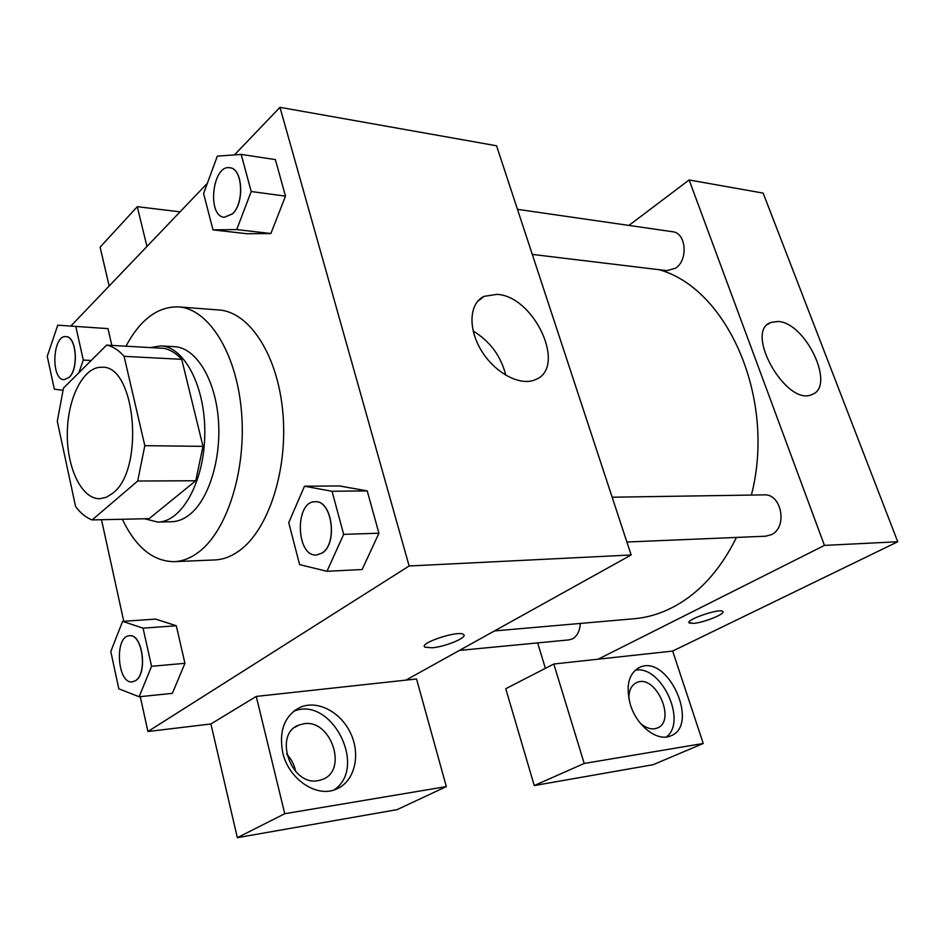 <?xml version="1.0" encoding="UTF-8"?>
<svg xmlns="http://www.w3.org/2000/svg" width="945" height="945" viewBox="0 0 945 945"><rect width="100%" height="100%" fill="white"/><g stroke="black" fill="none" stroke-linecap="round" stroke-linejoin="round"><path stroke-width="1.42" d="M112.762 493.219L106.324 497.306L99.686 498.724C81.471 499.054 66.575 467.409 67.319 432.42C67.768 397.443 83.727 366.317 101.918 367.262C135.56 364.699 145.046 469.346 112.762 493.219M144.821 445.674L124.09 356.336C118.645 350.111 112.809 346.366 106.608 345.114L63.48 388.076L57.291 421.234L75.576 506.508C80.561 513.218 86.089 517.683 92.137 519.927L137.698 481.029L144.821 445.674L202.998 446.347L181.712 359.324L124.09 356.336M92.137 519.927L149.133 518.675L195.745 480.757L137.698 481.029M106.608 345.114L163.804 348.351C170.159 349.591 176.136 353.253 181.712 359.324M202.998 446.347L195.745 480.757M144.609 518.77L157.78 522.077C181.664 522.101 204.132 482.104 204.781 434.759C205.738 387.426 184.653 346.685 160.768 345.905L150.196 347.583M160.768 345.905L174.601 346.697C195.367 347.63 214.598 377.634 218.2 417.513C221.945 457.333 209.128 499.503 189.437 514.753C183.673 519.254 177.731 521.593 171.624 521.746L157.78 522.077M125.957 346.213C140.238 319.505 157.744 306.404 178.487 306.889C208.432 308.696 236.51 352.65 241.459 411.323C246.621 469.925 227.166 531.173 198.391 552.317C190.5 558.188 182.42 561.306 174.152 561.661C153.031 561.401 135.773 547.273 122.366 519.266M178.487 306.889L218.957 309.984C249.35 311.826 277.795 355.001 282.85 412.504C288.095 469.937 268.451 529.968 239.286 550.746C231.289 556.522 223.091 559.594 214.704 559.948L174.152 561.661M139.139 696.772L151.566 666.296L143.061 628.153L122.614 621.361L110.789 651.518L118.81 688.787L139.139 696.772L172.368 693.346L184.936 663.307L176.302 625.755L155.594 619.058M326.97 571.288L343.661 534.362L332.038 491.27L304.503 486.214L288.745 522.62L299.612 564.614L326.97 571.288L362.136 569.528L378.945 533.228L367.215 490.904L339.444 485.895M57.751 325.198L107.978 328.612L111.841 345.409L107.978 328.612L57.751 325.198L47.25 356.289L54.326 389.139L62.819 390.297M101.493 519.715L123.76 621.278M140.285 696.654L147.928 731.513L409.138 565.996L279.968 107.328L234.478 154.897M207.368 183.259L70.875 326.037M270.884 233.569L246.905 233.734L270.884 233.521L285.496 196.135L275.373 159.599L241.188 154.413L217.326 156.149L203.6 193.548L212.991 229.871L236.722 229.576L251.205 191.516L241.188 154.413M405.925 680.128L256.26 696.418L284.764 813.716L446.323 786.594L416.544 678.971L405.925 680.128L631.154 554.975L496.562 145.778L279.968 107.328M180.046 211.845L137.285 206.683L146.947 246.456M137.285 206.683L100.111 247.153L109.147 286.004M496.905 294.367C534.256 295.927 567.26 367.404 535.614 379.559C520.742 386.588 495.345 373.429 481.619 350.973C467.68 328.612 469.192 303.168 484.112 296.352L496.905 294.367M631.154 554.975L409.138 565.996M505.823 375.283C500.968 356.076 490.065 341.31 473.138 330.998M424.966 647.171L432.03 647.797L424.966 647.171C418.127 643.368 458.774 629.949 463.511 634.473C468.318 637.202 445.556 646.793 432.042 647.809C444.445 646.841 465.637 638.454 463.971 635.087M256.26 696.418L210.912 723.976L147.928 731.513M282.744 752.669C278.704 730.65 284.563 715.507 300.309 707.262C317.957 699.595 341.688 712.53 351.162 734.454C360.931 756.248 354.115 782.236 335.959 789.288C316.433 797.934 288.568 779.058 282.744 752.669M334.01 789.973C368.408 767.175 330.833 695 293.505 711.396M303.877 723.752C330.963 718.861 348.41 770.435 322.363 779.495L318.158 780.641C290.954 786.405 272.999 734.064 298.785 725.11L303.877 723.752M286.654 753.992C291.308 758.929 294.32 764.788 295.667 771.545M210.912 723.976L237.337 837.672L397.148 809.629L446.323 786.594M284.764 813.716L237.337 837.672M736.462 537.421C720.09 570.508 698.639 593.909 672.131 607.623C659.728 613.907 647.089 617.605 634.201 618.727L494.459 630.929M659.031 269.691C727.496 288.426 776.424 398.79 751.381 495.062M626.889 542.017L765.71 536.205L771.474 534.634C787.882 527.227 781.562 493.455 764.139 494.873L612.159 497.212M580.301 623.44C579.876 630.87 577.277 635.997 572.505 638.832L568.996 639.883L459.388 650.42M517.458 209.317L672.556 231.726C686.2 232.753 688.492 260.029 675.569 268.191L666.839 270.636L532.295 254.406M545.383 668.339L537.658 642.895M598.161 659.185L553.805 664.016L584.199 763.454L703.245 743.479L672.663 651.07L598.161 659.185L824.442 545.395L689.129 179.963L628.909 225.43M584.199 763.454L534.256 785.567L653.184 764.694L703.245 743.479M534.256 785.567L505.752 688.716L553.805 664.016M628.874 698.745C628.768 690.346 631.461 684.924 636.942 682.467C655.901 673.785 676.974 721.697 656.858 728.182L654.696 728.749C649.971 729.363 645.163 727.496 640.285 723.173M666.39 737.005C687.641 721.011 660.732 664.3 635.075 670.3M630.409 704.746C625.448 685.704 628.649 673.194 640.001 667.205C668.41 654.117 700.387 726.292 670.111 736.108C656.999 741.66 636.706 725.795 630.409 704.746M672.663 651.07L897.75 541.757L763.158 193.111L689.129 179.963M777.995 321.465C805.577 322.339 835.935 386.304 812.18 394.431C786.961 407.413 743.62 331.719 770.754 322.481L777.995 321.465M897.75 541.757L824.442 545.395M689.07 622.66L693.595 623.381L689.318 623.003C684.44 620.239 719.558 608.001 722.677 611.403C726.351 613.506 704.072 622.637 693.595 623.381C703.446 622.672 724.52 614.333 722.925 611.734M315.252 501.771L315.311 501.771C332.097 499.988 338.05 543.718 322.151 553.049L316.54 554.998M343.661 534.362L378.945 533.228L367.215 490.904L339.444 485.954L304.503 486.214M367.215 490.904L332.038 491.27M322.044 553.061L316.481 554.998C295.856 556.959 294.545 500.944 315.193 501.771C331.99 499.999 337.944 543.718 322.044 553.061M229.848 167.773L229.954 167.785C242.711 168.399 244.708 202.962 232.564 213.853L224.296 217.279C206.671 216.275 212.424 164.229 229.848 167.773C242.605 168.387 244.601 202.951 232.458 213.842L224.296 217.279M246.905 233.734L212.991 229.871M270.884 233.521L236.722 229.576M275.373 159.599L285.496 196.135L251.205 191.516M129.524 635.749L129.571 635.749C142.482 633.433 147.952 673.537 135.607 680.648L132.371 681.853M151.566 666.296L184.936 663.307L176.302 625.755L155.582 619.105L122.614 621.361M176.302 625.755L143.061 628.153M135.489 680.66L132.312 681.865C117.168 684.274 114.239 635.855 129.465 635.761C142.364 633.445 147.845 673.549 135.489 680.66M78.86 372.755L83.29 360.069L75.813 326.545M65.89 336.621C76.321 336.101 78.919 368.715 69.079 377.386L64.13 379.654C50.628 380.055 52.459 334.896 65.89 336.621L65.996 336.621C76.427 336.113 79.014 368.727 69.186 377.386L64.189 379.654M91.204 360.458L83.29 360.069M484.112 296.352L477.426 301.573M300.309 707.262L294.462 710.652M295.029 727.237L298.785 725.11M635.583 683.117L636.942 682.467M640.001 667.205L637.875 668.245M770.754 322.481L767.671 324.454"/></g></svg>
